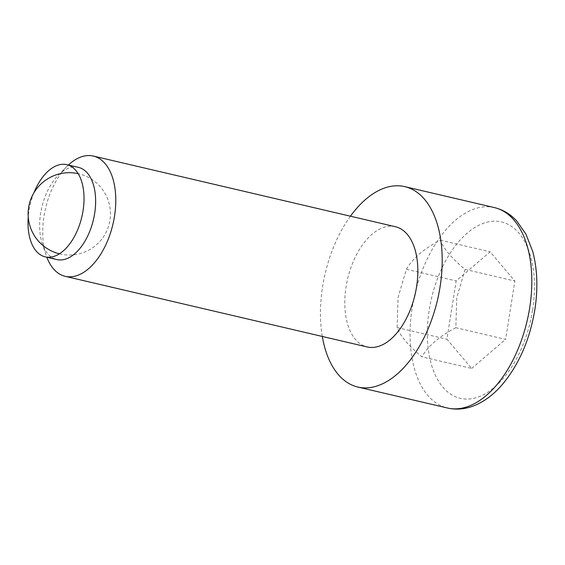 <?xml version="1.0" encoding="UTF-8"?>
<svg xmlns="http://www.w3.org/2000/svg" width="565" height="565" viewBox="0 0 565 565"><rect width="100%" height="100%" fill="white"/><g stroke="black" fill="none" stroke-linecap="round" stroke-linejoin="round"><path stroke-width="0.42" stroke-dasharray="2.83 2.12" d="M78.422 167.374A47.34 26.541 -76.8 0 0 58.075 175.454A47.34 26.541 -76.8 0 0 40.616 213.415A47.34 26.541 -76.8 0 0 42.206 243.303A47.34 26.541 -76.8 0 0 56.853 259.568M33.907 192.82A47.34 26.541 -76.8 0 0 28.999 210.696A47.34 26.541 -76.8 0 0 28.25 217.024M68.393 165.029A61.755 34.62 -76.8 0 0 66.783 166.604A61.755 34.62 -76.8 0 0 44.014 216.113A61.755 34.62 -76.8 0 0 46.083 255.105A61.755 34.62 -76.8 0 0 46.831 257.223M395.38 226.713A61.755 34.62 -76.8 0 0 346.07 286.766A61.755 34.62 -76.8 0 0 367.25 346.966M350.427 216.197A102.922 57.701 -76.8 0 0 322.58 286.716A102.922 57.701 -76.8 0 0 322.304 336.457M465.073 269.392L456.753 297.684L455.835 327.707L505.626 339.353L514.863 281.038L490.13 251.813L456.16 280.911L446.922 339.226L471.655 368.451L421.864 356.805C408.636 345.9 400.387 336.154 397.139 327.58L398.05 297.557L406.369 269.265C412.704 258.396 424.025 248.699 440.34 240.167C443.596 248.741 451.838 258.48 465.073 269.392L514.863 281.038M440.34 240.167L490.13 251.813M406.369 269.265L456.16 280.911M397.139 327.58L446.922 339.226M455.835 327.707C439.521 336.239 428.199 345.935 421.864 356.805M471.655 368.451L505.626 339.353M494.375 207.588A102.922 57.701 -76.8 0 0 412.203 307.678A102.922 57.701 -76.8 0 0 447.494 408.015M532.583 310.241A90.57 50.779 103.2 0 1 466.803 399.074A90.57 50.779 103.2 0 1 429.209 310.023A90.57 50.779 103.2 0 1 494.982 221.19A90.57 50.779 103.2 0 1 532.583 310.241M59.41 253.826A41.167 41.167 0 0 0 109.956 220.301A41.167 41.167 0 0 0 78.161 173.66M42.206 243.303L46.083 255.105M58.075 175.454L66.783 166.604"/><path stroke-width="0.85" d="M28.25 217.024A47.34 26.541 -76.8 0 0 45.235 256.856L56.853 259.568A47.34 26.541 -76.8 0 0 94.652 213.528A47.34 26.541 -76.8 0 0 78.422 167.374L66.804 164.655A47.34 26.541 -76.8 0 0 33.907 192.82M45.235 256.856A47.34 26.541 -76.8 0 0 83.034 210.816A47.34 26.541 -76.8 0 0 66.804 164.655M46.831 257.223A61.755 34.62 -76.8 0 0 65.187 276.32A61.755 34.62 -76.8 0 0 114.497 216.268A61.755 34.62 -76.8 0 0 93.317 156.06A61.755 34.62 -76.8 0 0 68.393 165.029M65.187 276.32L367.25 346.966A61.755 34.62 -76.8 0 0 416.553 286.914A61.755 34.62 -76.8 0 0 395.38 226.713L93.317 156.06M322.304 336.457A102.922 57.701 -76.8 0 0 357.871 387.053A102.922 57.701 -76.8 0 0 440.05 286.964A102.922 57.701 -76.8 0 0 404.752 186.627A102.922 57.701 -76.8 0 0 350.427 216.197M447.494 408.015A102.922 57.701 -76.8 0 0 529.673 307.925A102.922 57.701 -76.8 0 0 494.375 207.588C502.885 209.65 510.308 214.079 516.643 220.866L525.944 234.115L532.682 251.376C537.407 269.095 538.12 288.588 534.822 309.846C529.716 340.179 518.628 365.364 501.572 385.401C493.097 395.034 483.831 401.835 473.788 405.825C464.953 409.244 456.188 409.971 447.494 408.015L357.871 387.053M78.161 173.66A41.167 41.167 0 0 0 28.638 207.419A41.167 41.167 0 0 0 59.41 253.826M404.752 186.627L494.375 207.588"/></g></svg>
